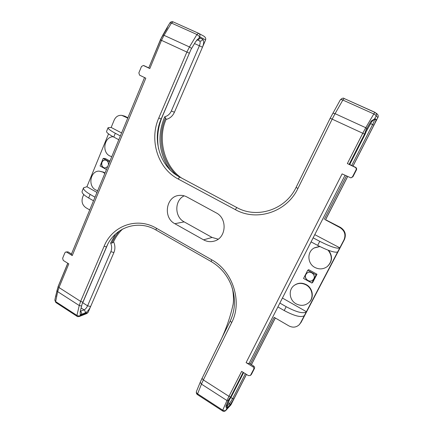 <?xml version="1.0" encoding="UTF-8"?>
<svg xmlns="http://www.w3.org/2000/svg" width="433" height="433" viewBox="0 0 433 433"><rect width="100%" height="100%" fill="white"/><g stroke="black" fill="none" stroke-linecap="round" stroke-linejoin="round"><path stroke-width="0.65" d="M119.654 230.811C116.515 234.258 113.993 238.188 112.093 242.604L111.882 243.102L113.354 242.253C115.535 237.273 118.631 232.857 122.653 229.014M111.882 243.102L110.615 243.097C111.909 245.998 111.99 248.861 110.859 251.687L113.911 252.531C115.335 248.98 115.221 245.387 113.576 241.755M107.633 244.51L82.752 302.737L87.585 305.828L90.621 306.526L113.911 252.531M203.58 36.009L203.791 36.118C205.442 37.178 206.048 38.445 205.615 39.917L174.418 112.244C172.632 116.104 169.855 118.501 166.083 119.432M325.594 219.715L340.36 227.33C345.085 230.383 346.438 234.464 344.408 239.568L301.087 322.358L299.192 324.772C296.172 327.478 292.74 327.851 288.892 325.897L274.17 317.324L250.328 364.001M81.058 307.944L84.105 309.904C85.155 310.737 85.48 311.787 85.074 313.059C87.212 311.955 89.063 309.779 90.621 306.526L88.078 312.426L86.784 313.541L79.255 316.518L80.262 315.5L88.078 312.426M118.794 139.735L113.755 137.055L115.313 133.267C110.274 130.544 107.866 128.682 108.088 127.681L111.167 127.459L114.188 120.082C115.828 116.612 118.366 115.043 121.797 115.367L124.839 116.19L127.892 117.765M184.166 195.84C174.353 200.322 174.402 216.955 184.187 221.88L212.067 237.441L218.183 239.173M174.418 112.244L171.344 111C169.925 114.074 167.717 115.995 164.724 116.764L166.191 119.189C157.174 138.739 164.237 166.743 181.741 178.131M325.524 219.85L347.645 176.594L325.529 219.823M325.508 219.861L339.921 227.558C344.668 230.627 346.021 234.724 343.986 239.85L300.507 322.948L299.192 324.772M89.723 209.935L85.886 207.699C82.357 205.128 81.269 201.632 82.627 197.21L83.731 194.514M93.506 200.798L88.662 198.005L90.145 194.395C85.312 191.532 83.12 189.329 83.564 187.787L86.919 186.726L108.542 133.878M121.797 115.367L127.757 118.095M174.856 223.704L203.58 239.844C207.023 241.717 210.59 242.134 214.27 241.089C226.313 238.15 227.693 218.411 216.159 212.847L186.921 196.966C184.534 195.694 182.039 195.169 179.43 195.397C166.066 196.003 162.673 217.626 174.856 223.704L184.187 221.88M166.608 165.899L166.949 165.108L170.342 170.131M144.541 77.567L71.315 254.388L72.246 255.573L66.687 252.147L65.789 251.979L64.89 252.775L62.617 258.301L63.272 260.439L68.804 263.876L58.991 287.534L80.625 301.379L104.153 246.171C112.282 225.804 136.888 216.662 156.373 228.223L211.661 259.768C232.792 271.128 242.648 301.709 231.698 322.525L203.342 379.936L228.954 396.33L241.641 371.395L248.428 375.617L250.436 375.454L253.7 369.241C254.063 368.294 253.808 367.493 252.926 366.832L246.101 362.627L342.102 173.893L350.892 177.876L352.494 176.81L356.045 169.898C356.478 168.8 356.191 167.939 355.184 167.327L347.358 163.56L362.773 133.267L332.165 119.14L297.904 188.501C286.635 212.327 256.525 221.691 235.368 209.642L178.228 179.035C157.904 168.605 148.92 140.135 158.776 118.003L161.146 119.021C151.756 140.048 160.307 167.122 179.635 177.005L236.754 207.515C256.877 218.93 285.439 209.983 296.091 187.386L330.195 118.22L340.349 99.812C340.69 99.417 341.523 99.493 342.855 100.05L344.17 98.524L375.389 112.602C376.477 113.565 376.721 114.74 376.125 116.12C376.044 115.405 375.2 114.653 373.592 113.857L342.855 100.05L335.072 113.663L365.75 127.713L374.816 112.255L377.051 113.884C377.987 114.561 378.659 116.65 377.901 117.419L353.003 166.099L377.906 117.424L376.125 116.12L374.204 119.492M377.906 117.424C378.464 116.001 378.177 114.815 377.04 113.874L377.051 113.884M314.769 234.643L339.813 247.822M345.031 175.322L313.14 237.836L319.754 241.327L317.67 245.392L311.073 241.89L279.859 303.073L286.186 306.694C296.145 311.998 302.759 313.784 306.028 312.063M306.396 311.695L282.424 298.045M286.186 306.694L284.21 310.542C294.148 315.852 300.762 317.616 304.053 315.836M284.21 310.542L277.899 306.916L249.148 363.276L253.689 366.074C254.566 366.729 254.821 367.525 254.458 368.472L251.459 374.307L250.436 375.454M319.754 241.327C330.108 246.55 336.695 248.786 339.521 248.033M317.67 245.392C327.998 250.62 334.585 252.823 337.437 252.011M294.532 285.195L294.543 285.19C298.185 282.727 302.088 282.538 306.245 284.622C312.805 287.994 314.39 297.731 309.135 302.331L308.859 302.591C305.038 305.768 300.8 306.185 296.14 303.847C289.19 300.199 288.097 289.634 294.245 285.412C297.888 282.949 301.796 282.76 305.969 284.844C312.534 288.226 314.125 297.98 308.859 302.591M314.418 247.838L319.592 246.388M328.674 250.388C332.809 256.222 332.414 261.554 327.494 266.387L327.251 266.576C323.402 269.31 319.305 269.613 314.948 267.48C307.289 263.681 306.802 251.844 314.163 247.985L319.884 246.534M307.717 270.316L308.648 269.662L316.988 274.224L312.783 282.321L311.879 283.058L303.533 278.446L307.717 270.316L316.112 274.912L316.988 274.224M246.469 374.404L230.502 405.429M200.214 382.29L196.474 391.405C196.203 392.293 196.577 393.104 197.594 393.841L201.459 384.125L200.214 382.29L200.549 381.489L216.819 348.186C224.402 333.854 229.799 319.365 233.019 304.724M216.819 348.186L230.183 321.075C235.39 309.968 235.839 298.234 231.531 285.883C227.401 275.22 220.619 267.112 211.19 261.564L156.059 230.047C137.586 219.06 114.198 227.688 106.448 247.037L82.146 303.89L80.202 311.646L80.262 315.5C79.25 316.101 78.14 316.074 76.933 315.419L77.079 316.317C77.182 316.626 77.902 316.696 79.255 316.518M88.662 198.005C83.84 195.137 81.658 192.912 82.118 191.337L83.564 187.787M96.965 192.447L86.919 186.726M90.145 194.395L95.006 197.177M97.679 190.731L95.677 189.919C87.601 185.876 90.389 170.705 99.189 171.132L103.628 172.139L104.986 173.076M106.458 169.525L100.072 165.991L103.189 158.402L105.208 158.467L109.96 161.065M113.755 137.055C108.726 134.327 106.329 132.444 106.567 131.405L108.088 127.681M121.603 132.953L111.167 127.459M115.313 133.267L120.369 135.94M161.146 119.021L191.007 49.416L195.586 41.763L199.061 37.871L200.019 37.958L202.785 39.419C204.122 40.621 204.013 43.219 202.471 47.208L199.386 45.768L171.344 111M205.615 39.917L199.716 36.778L196.928 34.505L189.465 46.964L191.619 48.399M158.776 118.003L186.877 52.068L160.383 39.836L148.719 67.997L149.802 68.555L143.388 65.48L141.494 66.482L138.858 72.885L139.583 75.153L145.807 78.184L72.246 255.573M374.339 119.286L371.725 121.76L367.552 129.131L365.75 127.713L362.773 133.267L365.106 134.333L349.691 164.572L349.133 164.372L364.564 134.089L366.172 129.532L371.184 121.034L375.119 118.664L376.028 119.286C376.245 119.892 375.53 121.852 373.885 125.164L352.96 166.077M279.859 303.073L277.899 306.916M349.718 164.518L355.585 167.338C356.586 167.95 356.868 168.805 356.44 169.898L352.906 176.783L350.892 177.876M313.14 237.836L311.073 241.89M328.084 250.166C332.593 256.06 332.311 261.527 327.251 266.576M316.112 274.912L311.879 283.058M226.892 405.813L227.011 407.924C226.399 408.01 226.026 407.431 225.891 406.192L228.375 400.108L229.23 398.793L229.95 398.869L231.238 396.915L243.622 372.629M225.891 406.192L226.887 405.818L229.154 400.655L228.153 401.018L226.962 400.525L222.746 410.192C224.137 410.955 225.241 410.917 226.064 410.083L230.908 404.833M55.917 296.286L55.473 297.054L57.226 289.699M55.467 297.054L54.845 300.112L55.64 301.579L76.933 315.419L79.234 305.519L57.686 291.658L55.64 301.579L55.825 302.494L77.063 316.312M65.789 251.979L68.019 251.86L71.483 253.992M99.189 171.132L103.022 172.139L104.824 173.471M111.768 156.697L109.722 155.918C101.582 152.037 104.245 136.741 113.132 136.72M103.189 158.402L109.609 161.915M144.384 65.827L148.687 67.857M198.52 33.26L173.108 21.872L171.436 23.052L164.031 35.317L162.851 35.057L167.723 26.521L167.041 28.475L161.477 37.563L148.719 67.997M203.791 36.118L198.552 33.276L196.928 34.505L171.436 23.052L169.909 22.9C170.716 21.753 171.782 21.412 173.108 21.872L198.731 33.363C199.889 34.153 200.219 35.29 199.716 36.778L199.061 37.871M249.148 363.276C248.542 363.644 247.524 363.428 246.101 362.627M349.133 164.372L347.358 163.56M201.946 378.35L203.342 379.936L201.459 384.125L226.962 400.525L228.954 396.33L230.583 397.039L229.23 398.793M367.552 129.131L366.139 131.681L365.376 131.491M305.822 274.495L307.084 273.034C310.548 270.241 316.052 275.015 313.795 278.879L312.707 280.205C309.286 283.242 303.522 278.446 305.822 274.495M67.835 263.275L58.136 286.689L57.004 290.976L57.686 291.658L58.991 287.534L58.125 286.505L57.594 288.714M107.66 166.618L104.975 168.047C102.107 167.425 101.046 165.509 101.787 162.288C102.469 160.805 103.547 160.048 105.019 160.015C107.422 160.443 108.553 162.045 108.402 164.827M160.302 39.798L161.585 37.731M366.708 130.393L366.172 129.532M228.375 400.108L229.501 399.583L229.95 398.869M312.756 280.167C309.314 283.139 303.636 278.349 305.915 274.43L307.127 272.996M57.502 288.557L57.275 290.197M105.078 168.047C102.275 167.365 101.246 165.449 101.988 162.294C102.648 160.849 103.693 160.091 105.116 160.015M162.581 36.101L161.477 37.563M115.465 234.123L110.615 243.097M80.294 311.208L84.105 309.904C85.447 309.227 86.605 307.868 87.585 305.828L110.859 251.687M82.671 302.683L82.124 303.95M165.595 117.841L165.357 118.388C156.827 137.743 161.769 162.11 176.935 175.425M339.921 227.558L340.36 227.33M343.986 239.85L344.408 239.568M300.507 322.948L301.087 322.358M275.318 317.995L251.438 364.689L275.328 318.001M85.074 313.059L80.462 314.639M123.681 115.995L124.839 116.19M203.58 239.844L212.067 237.441M80.257 311.365L80.441 311.305C81.501 312.144 81.832 313.211 81.42 314.493M166.949 165.108C158.467 149.607 157.726 133.488 164.724 116.764M202.785 39.419C202.011 40.854 200.934 41.346 199.559 40.897C200.403 41.644 200.349 43.268 199.386 45.768L194.514 43.554M191.002 49.422L162.196 116.834C157.877 127.205 156.67 137.883 158.575 148.882M332.923 113.165L335.072 113.663L332.165 119.14L330.195 118.22M347.596 176.572L325.443 219.888M324.176 219.434L346.373 175.977M351.731 165.487L372.629 124.574L370.648 123.67M373.885 125.164L372.629 124.574C373.933 121.938 374.496 120.385 374.318 119.909L376.028 119.286M230.886 397.559L232.618 398.669L245.365 373.717M228.245 402.717L229.517 403.534L232.618 398.669L233.896 398.896L246.437 374.377M251.4 364.667L275.28 317.974M233.896 398.896L229.993 405.028L227.011 407.924L225.734 410.554L230.886 404.893L246.48 374.404M81.512 306.023L79.234 305.519L80.625 301.379L82.887 302.185M197.351 39.625C198.536 39.706 199.429 39.154 200.019 37.958M197.242 39.706L199.559 40.897L197.129 39.804M189.281 53.178L186.877 52.068L189.465 46.964L164.031 35.317L161.498 40.356L149.802 68.555M374.345 119.335L375.119 118.664M374.015 119.708L374.318 119.909L373.966 119.752M226.865 405.916L227.119 406.078L229.517 403.534L229.993 405.028M226.897 406.284L227.119 406.078L227.596 407.588M222.746 410.192L197.594 393.841L197.464 394.625L222.551 410.939L222.746 410.192M144.687 65.935L143.54 65.54M68.019 251.86L66.687 252.147M106.448 247.037L104.153 246.171M156.059 230.047L156.373 228.223M211.19 261.564L211.661 259.768M230.183 321.075L231.698 322.525M231.238 396.915L230.583 397.039L243.162 372.342M251.459 374.307L250.691 375.102M254.458 368.472L253.7 369.241M253.689 366.074L252.926 366.832M352.906 176.783L352.494 176.81M356.44 169.898L356.045 169.898M355.585 167.338L355.184 167.327M296.091 187.386L297.904 188.501M236.754 207.515L235.368 209.642M179.635 177.005L178.228 179.035M371.725 121.76L371.184 121.034M197.313 39.56L196.647 40.291M374.816 112.255L344.154 98.518C343.407 97.712 342.135 98.145 340.349 99.812M294.543 285.19L294.245 285.412M197.464 394.625C196.403 393.841 196.073 392.769 196.474 391.405M167.723 26.521L169.909 22.9M144.535 65.87L143.388 65.48M366.139 131.681L365.106 134.333M222.557 410.944C223.661 411.583 224.716 411.453 225.734 410.554M231.606 286.083L232.424 288.881C232.683 288.93 234.356 299.138 232.884 305.498M55.825 302.494L54.834 300.145M55.862 295.945L56.945 290.657M67.764 263.232L58.125 286.505M229.154 400.655L229.501 399.578M162.851 35.057L162.245 36.237"/></g></svg>
